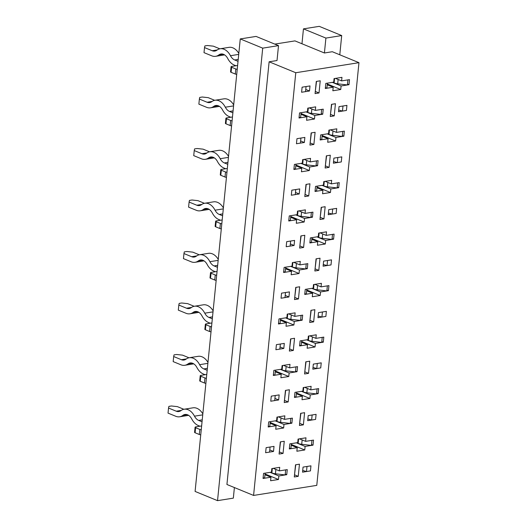 <?xml version="1.0" encoding="UTF-8"?>
<svg xmlns="http://www.w3.org/2000/svg" width="527" height="527" viewBox="0 0 527 527"><rect width="100%" height="100%" fill="white"/><g stroke="black" fill="none" stroke-linecap="round" stroke-linejoin="round"><path stroke-width="0.79" d="M237.598 65.638A2.121 0.593 5.7 0 1 237.302 65.532L231.768 66.415A2.121 0.593 5.7 0 0 231.063 66.777A2.121 0.593 5.7 0 0 231.597 67.245L235.8 68.971A2.121 0.593 5.7 0 0 237.229 69.3M238.026 61.33L234.68 59.959A10.257 6.739 80.9 0 1 230.464 55.71A15.566 10.23 -99.1 0 0 220.128 48.767A15.566 10.23 -99.1 0 0 216.933 50.157A10.257 6.739 80.9 0 1 214.825 51.073A10.257 6.739 80.9 0 1 212.229 50.744L204.516 47.575L204.008 52.647L211.729 55.809A15.566 10.23 80.9 0 0 215.655 56.317A15.566 10.23 80.9 0 0 218.857 54.92A10.257 6.739 -99.1 0 1 220.965 54.004A10.257 6.739 -99.1 0 1 227.776 58.583A15.566 10.23 80.9 0 0 234.172 65.025L235.938 65.75M302.103 87.186L306.055 86.553L305.548 91.626L301.602 92.251L302.103 87.186L301.602 92.251L309.501 90.993L310.008 85.927L302.103 87.186M231.063 66.777L230.556 71.85A2.121 0.593 5.7 0 0 231.089 72.311L235.299 74.037A2.121 0.593 5.7 0 0 236.722 74.366M347.919 79.887L347.418 84.952L337.695 83.806A5.31 1.489 5.7 0 1 334.118 82.943L332.669 82.317M327.386 83.161L326.878 88.226L325.383 87.64M238.817 53.418A15.566 10.23 -99.1 0 0 228.975 47.358L220.128 48.767M219.825 48.82L213.363 46.165L207.394 45.52L204.871 45.921L204.516 47.575M224.601 54.894A15.566 10.23 80.9 0 1 224.509 54.907L215.655 56.317M342.478 111.078L342.985 106.013L346.931 105.38L346.423 110.453L346.931 105.38L339.032 106.638L338.525 111.711L346.423 110.453L342.478 111.078L338.696 110.005M321.654 109.405L321.147 114.478L311.424 113.325A5.31 1.489 -174.3 0 1 307.847 112.468L306.398 111.836M299.112 117.165L300.607 117.745L301.115 112.679M232.453 117.132A2.121 0.593 5.7 0 1 232.163 117.027L226.63 117.91A2.121 0.593 5.7 0 0 225.925 118.272A2.121 0.593 5.7 0 0 226.452 118.74L230.661 120.466A2.121 0.593 5.7 0 0 232.091 120.795M232.888 112.824L229.535 111.454A10.257 6.739 80.9 0 1 225.319 107.205A15.566 10.23 -99.1 0 0 214.99 100.262A15.566 10.23 -99.1 0 0 211.795 101.652A10.257 6.739 80.9 0 1 209.687 102.567A10.257 6.739 80.9 0 1 207.091 102.238L199.377 99.069L198.87 104.142L206.584 107.304A15.566 10.23 80.9 0 0 210.517 107.811A15.566 10.23 80.9 0 0 213.718 106.414A10.257 6.739 -99.1 0 1 215.826 105.499A10.257 6.739 -99.1 0 1 222.631 110.077A15.566 10.23 80.9 0 0 229.034 116.52L230.8 117.244M296.964 138.68L300.917 138.048L300.41 143.12L296.457 143.746L296.964 138.68L296.457 143.746L304.356 142.488L304.863 137.422L296.964 138.68M225.925 118.272L225.418 123.344A2.121 0.593 5.7 0 0 225.945 123.805L230.154 125.531A2.121 0.593 5.7 0 0 231.584 125.861M342.781 131.381L342.273 136.447L332.557 135.301A5.31 1.489 5.7 0 1 328.98 134.438L327.53 133.812M322.241 134.655L321.74 139.721L320.238 139.135M233.678 104.913A15.566 10.23 -99.1 0 0 223.837 98.852L214.99 100.262M214.687 100.314L208.224 97.66L202.256 97.014L199.733 97.416L199.377 99.069M219.463 106.388A15.566 10.23 80.9 0 1 219.364 106.401L210.517 107.811M337.339 162.573L337.84 157.507L341.792 156.875L341.285 161.947L341.792 156.875L333.894 158.133L333.387 163.205L341.285 161.947L337.339 162.573L333.558 161.499M316.516 160.9L316.009 165.972L306.286 164.819A5.31 1.489 -174.3 0 1 302.709 163.963L301.26 163.33M293.974 168.66L295.469 169.246L295.976 164.174M227.315 168.627A2.121 0.593 5.7 0 1 227.018 168.521L221.492 169.404A2.121 0.593 5.7 0 0 220.78 169.766A2.121 0.593 5.7 0 0 221.314 170.234L225.523 171.96A2.121 0.593 5.7 0 0 226.953 172.289M227.743 164.319L224.397 162.948A10.257 6.739 80.9 0 1 220.181 158.699A15.566 10.23 -99.1 0 0 209.851 151.756A15.566 10.23 -99.1 0 0 206.65 153.146A10.257 6.739 80.9 0 1 204.542 154.062A10.257 6.739 80.9 0 1 201.953 153.732L194.239 150.564L193.732 155.636L201.446 158.798A15.566 10.23 80.9 0 0 205.378 159.306A15.566 10.23 80.9 0 0 208.573 157.909A10.257 6.739 -99.1 0 1 210.681 156.993A10.257 6.739 -99.1 0 1 217.493 161.572A15.566 10.23 80.9 0 0 223.889 168.014L225.661 168.739M291.826 190.175L295.772 189.542L295.272 194.615L291.319 195.24L291.826 190.175L291.319 195.24L299.217 193.982L299.725 188.916L291.826 190.175M220.78 169.766L220.273 174.839A2.121 0.593 5.7 0 0 220.806 175.3L225.016 177.026A2.121 0.593 5.7 0 0 226.445 177.355M337.642 182.876L337.135 187.941L327.412 186.795A5.31 1.489 5.7 0 1 323.835 185.932L322.386 185.306M317.102 186.15L316.595 191.215L315.1 190.629M228.534 156.407A15.566 10.23 -99.1 0 0 218.698 150.347L209.851 151.756M209.548 151.809L203.086 149.154L197.118 148.509L194.588 148.91L194.239 150.564M214.324 157.883A15.566 10.23 80.9 0 1 214.225 157.896L205.378 159.306M332.194 214.067L332.702 209.002L336.654 208.369L336.147 213.442L336.654 208.369L328.749 209.627L328.249 214.7L336.147 213.442L332.194 214.067L328.42 212.994M311.371 212.394L310.871 217.467L301.148 216.314A5.31 1.489 -174.3 0 1 297.571 215.457L296.121 214.825M288.836 220.154L290.331 220.741L290.838 215.668M222.177 220.121A2.121 0.593 5.7 0 1 221.88 220.016L216.353 220.899A2.121 0.593 5.7 0 0 215.642 221.261A2.121 0.593 5.7 0 0 216.175 221.729L220.385 223.455A2.121 0.593 5.7 0 0 221.808 223.784M222.605 215.813L219.258 214.443A10.257 6.739 80.9 0 1 215.042 210.194A15.566 10.23 -99.1 0 0 204.707 203.251A15.566 10.23 -99.1 0 0 201.512 204.641A10.257 6.739 80.9 0 1 199.404 205.556A10.257 6.739 80.9 0 1 196.815 205.227L189.094 202.058L188.594 207.131L196.307 210.293A15.566 10.23 80.9 0 0 200.24 210.8A15.566 10.23 80.9 0 0 203.435 209.403A10.257 6.739 -99.1 0 1 205.543 208.488A10.257 6.739 -99.1 0 1 212.355 213.066A15.566 10.23 80.9 0 0 218.751 219.509L220.523 220.233M286.688 241.669L290.634 241.037L290.127 246.109L286.181 246.735L286.688 241.669L286.181 246.735L294.079 245.477L294.586 240.411L286.688 241.669M215.642 221.261L215.135 226.333A2.121 0.593 5.7 0 0 215.668 226.794L219.878 228.52A2.121 0.593 5.7 0 0 221.307 228.85M332.504 234.37L331.997 239.436L322.274 238.29A5.31 1.489 5.7 0 1 318.697 237.427L317.247 236.801M311.964 237.644L311.457 242.71L309.962 242.124M223.395 207.901A15.566 10.23 -99.1 0 0 213.56 201.841L204.707 203.251M204.404 203.303L197.941 200.649L191.98 200.003L189.45 200.405L189.094 202.058M209.179 209.377A15.566 10.23 80.9 0 1 209.087 209.39L200.24 210.8M327.056 265.562L327.563 260.496L331.509 259.864L331.009 264.936L331.509 259.864L323.611 261.122L323.104 266.194L331.009 264.936L327.056 265.562L323.275 264.488M306.233 263.889L305.726 268.961L296.003 267.808A5.31 1.489 -174.3 0 1 292.432 266.952L290.983 266.319M283.691 271.649L285.193 272.235L285.693 267.163M217.038 271.616A2.121 0.593 5.7 0 1 216.742 271.51L211.208 272.393A2.121 0.593 5.7 0 0 210.504 272.755A2.121 0.593 5.7 0 0 211.037 273.223L215.24 274.949A2.121 0.593 5.7 0 0 216.669 275.278M217.467 267.308L214.12 265.937A10.257 6.739 80.9 0 1 209.904 261.688A15.566 10.23 -99.1 0 0 199.568 254.745A15.566 10.23 -99.1 0 0 196.373 256.135A10.257 6.739 80.9 0 1 194.265 257.057A10.257 6.739 80.9 0 1 191.67 256.721L183.956 253.553L183.449 258.625L191.169 261.787A15.566 10.23 80.9 0 0 195.102 262.294A15.566 10.23 80.9 0 0 198.297 260.898A10.257 6.739 -99.1 0 1 200.405 259.982A10.257 6.739 -99.1 0 1 207.216 264.561A15.566 10.23 80.9 0 0 213.613 271.003L215.378 271.728M281.543 293.164L285.496 292.531L284.988 297.603L281.043 298.229L281.543 293.164L281.043 298.229L288.941 296.971L289.448 291.905L281.543 293.164M210.504 272.755L209.996 277.828A2.121 0.593 5.7 0 0 210.53 278.289L214.739 280.015A2.121 0.593 5.7 0 0 216.162 280.344M327.359 285.865L326.859 290.93L317.135 289.784A5.31 1.489 5.7 0 1 313.558 288.921L312.109 288.295M306.826 289.139L306.319 294.204L304.823 293.618M218.257 259.396A15.566 10.23 -99.1 0 0 208.415 253.335L199.568 254.745M199.265 254.798L192.803 252.143L186.841 251.498L184.312 251.899L183.956 253.553M204.041 260.872A15.566 10.23 80.9 0 1 203.949 260.885L195.102 262.294M321.918 317.056L322.425 311.991L326.371 311.358L325.864 316.431L326.371 311.358L318.473 312.616L317.965 317.689L325.864 316.431L321.918 317.056L318.137 315.983M301.095 315.383L300.588 320.456L290.864 319.303A5.31 1.489 -174.3 0 1 287.287 318.446L285.838 317.814M278.552 323.143L280.048 323.73L280.555 318.657M211.894 323.11A2.121 0.593 5.7 0 1 211.604 323.005L206.07 323.888A2.121 0.593 5.7 0 0 205.365 324.25A2.121 0.593 5.7 0 0 205.892 324.718L210.102 326.444A2.121 0.593 5.7 0 0 211.531 326.773M212.328 318.802L208.982 317.432A10.257 6.739 80.9 0 1 204.759 313.183A15.566 10.23 -99.1 0 0 194.43 306.24A15.566 10.23 -99.1 0 0 191.235 307.63A10.257 6.739 80.9 0 1 189.127 308.552A10.257 6.739 80.9 0 1 186.532 308.216L178.818 305.047L178.31 310.12L186.024 313.282A15.566 10.23 80.9 0 0 189.957 313.789A15.566 10.23 80.9 0 0 193.159 312.392A10.257 6.739 -99.1 0 1 195.267 311.477A10.257 6.739 -99.1 0 1 202.072 316.055A15.566 10.23 80.9 0 0 208.475 322.498L210.24 323.222M276.405 344.658L280.357 344.026L279.85 349.098L275.898 349.724L276.405 344.658L275.898 349.724L283.803 348.466L284.303 343.4L276.405 344.658M205.365 324.25L204.858 329.322A2.121 0.593 5.7 0 0 205.392 329.783L209.594 331.509A2.121 0.593 5.7 0 0 211.024 331.839M322.221 337.359L321.714 342.425L311.997 341.279A5.31 1.489 5.7 0 1 308.42 340.416L306.971 339.79M301.681 340.633L301.18 345.699L299.679 345.113M213.119 310.89A15.566 10.23 -99.1 0 0 203.277 304.83L194.43 306.24M194.127 306.292L187.665 303.638L181.696 302.992L179.173 303.394L178.818 305.047M198.903 312.366A15.566 10.23 80.9 0 1 198.804 312.379L189.957 313.789M316.78 368.551L317.28 363.485L321.233 362.853L320.726 367.925L321.233 362.853L313.334 364.111L312.827 369.183L320.726 367.925L316.78 368.551L312.998 367.477M295.957 366.878L295.449 371.95L285.726 370.797A5.31 1.489 -174.3 0 1 282.149 369.941L280.7 369.308M273.414 374.638L274.91 375.224L275.417 370.152M206.755 374.605A2.121 0.593 5.7 0 1 206.459 374.499L200.932 375.382A2.121 0.593 5.7 0 0 200.22 375.744A2.121 0.593 5.7 0 0 200.754 376.212L204.963 377.938A2.121 0.593 5.7 0 0 206.393 378.267M207.183 370.297L203.837 368.926A10.257 6.739 80.9 0 1 199.621 364.677A15.566 10.23 -99.1 0 0 189.292 357.734A15.566 10.23 -99.1 0 0 186.09 359.124A10.257 6.739 80.9 0 1 183.982 360.046A10.257 6.739 80.9 0 1 181.393 359.71L173.679 356.542L173.172 361.614L180.886 364.776A15.566 10.23 80.9 0 0 184.819 365.283A15.566 10.23 80.9 0 0 188.02 363.887A10.257 6.739 -99.1 0 1 190.122 362.971A10.257 6.739 -99.1 0 1 196.933 367.55A15.566 10.23 80.9 0 0 203.33 373.992L205.102 374.717M271.267 396.152L275.213 395.52L274.712 400.592L270.759 401.218L271.267 396.152L270.759 401.218L278.658 399.96L279.165 394.894L271.267 396.152M200.22 375.744L199.72 380.817A2.121 0.593 5.7 0 0 200.247 381.278L204.456 383.004A2.121 0.593 5.7 0 0 205.886 383.333M317.083 388.854L316.575 393.919L306.852 392.773A5.31 1.489 5.7 0 1 303.275 391.91L301.826 391.284M296.543 392.128L296.036 397.193L294.54 396.607M207.974 362.385A15.566 10.23 -99.1 0 0 198.139 356.324L189.292 357.734M188.989 357.787L182.526 355.132L176.558 354.487L174.029 354.888L173.679 356.542M193.765 363.861A15.566 10.23 80.9 0 1 193.666 363.874L184.819 365.283M311.635 420.045L312.142 414.98L316.095 414.347L315.587 419.42L316.095 414.347L308.196 415.605L307.689 420.678L315.587 419.42L311.635 420.045L307.86 418.972M290.812 418.372L290.311 423.444L280.588 422.292A5.31 1.489 -174.3 0 1 277.011 421.435L275.562 420.803M268.276 426.132L269.771 426.718L270.279 421.646M201.617 426.099A2.121 0.593 5.7 0 1 201.321 425.994L195.794 426.877A2.121 0.593 5.7 0 0 195.082 427.239A2.121 0.593 5.7 0 0 195.616 427.707L199.825 429.433A2.121 0.593 5.7 0 0 201.248 429.762M202.045 421.791L198.699 420.421A10.257 6.739 80.9 0 1 194.483 416.172A15.566 10.23 -99.1 0 0 184.154 409.229A15.566 10.23 -99.1 0 0 180.952 410.619A10.257 6.739 80.9 0 1 178.844 411.541A10.257 6.739 80.9 0 1 176.255 411.205L168.535 408.036L168.034 413.109L175.748 416.271A15.566 10.23 80.9 0 0 179.681 416.778A15.566 10.23 80.9 0 0 182.876 415.381A10.257 6.739 -99.1 0 1 184.984 414.466A10.257 6.739 -99.1 0 1 191.795 419.044A15.566 10.23 80.9 0 0 198.192 425.487L199.964 426.211M266.128 447.647L270.074 447.015L269.567 452.087L265.621 452.713L266.128 447.647L265.621 452.713L273.52 451.455L274.027 446.389L266.128 447.647M195.082 427.239L194.575 432.311A2.121 0.593 5.7 0 0 195.109 432.772L199.318 434.498A2.121 0.593 5.7 0 0 200.747 434.828M311.944 440.348L311.437 445.414L301.714 444.268A5.31 1.489 5.7 0 1 298.137 443.405L296.688 442.779M291.405 443.622L290.897 448.688L289.402 448.102M202.836 413.879A15.566 10.23 -99.1 0 0 193.001 407.819L184.154 409.229M183.844 409.281L177.382 406.627L171.42 405.981L168.89 406.383L168.535 408.036M188.62 415.355A15.566 10.23 80.9 0 1 188.528 415.368L179.681 416.778M306.497 471.54L307.004 466.474L310.95 465.842L310.449 470.914L310.95 465.842L303.051 467.1L302.544 472.172L310.449 470.914L306.497 471.54L302.715 470.466M285.674 469.867L285.166 474.939L275.45 473.786A5.31 1.489 -174.3 0 1 271.873 472.93L270.423 472.297M263.131 477.627L264.633 478.213L265.134 473.141M299.435 425.48L300.647 413.32L304.599 412.687L303.381 424.854L299.435 425.48M291.886 423.194L292.393 418.122L284.494 419.38L284.85 415.836L276.952 417.094L276.596 420.638L268.698 421.896L268.19 426.969L276.089 425.711L275.733 429.255L283.638 427.996L283.987 424.452L291.886 423.194L290.397 422.582M309.711 322.491L310.93 310.331L314.876 309.698L313.664 321.865L309.711 322.491M302.169 320.205L302.676 315.133L294.777 316.391L295.127 312.847L287.228 314.105L286.872 317.649L278.974 318.907L278.467 323.98L286.372 322.722L286.016 326.266L293.914 325.007L294.27 321.463L302.169 320.205L300.673 319.593M319.994 219.502L321.207 207.342L325.159 206.709L323.94 218.876L319.994 219.502M312.445 217.216L312.952 212.144L305.054 213.402L305.41 209.858L297.511 211.116L297.156 214.66L289.257 215.918L288.75 220.991L296.648 219.733L296.293 223.277L304.191 222.019L304.547 218.474L312.445 217.216L310.956 216.604M330.271 116.513L331.49 104.353L335.435 103.72L334.223 115.887L330.271 116.513M313.018 445.163L313.525 440.098L305.62 441.356L305.976 437.805L298.078 439.063L297.722 442.614L289.824 443.872L289.316 448.938L297.215 447.68L296.866 451.231L304.764 449.972L305.12 446.422L313.018 445.163L311.523 444.551M318.156 393.669L318.664 388.603L310.765 389.861L311.114 386.311L303.216 387.569L302.867 391.12L294.962 392.378L294.461 397.444L302.36 396.185L302.004 399.736L309.902 398.478L310.258 394.927L318.156 393.669L316.661 393.056M323.295 342.175L323.802 337.109L315.904 338.367L316.259 334.816L308.354 336.074L308.005 339.625L300.107 340.883L299.599 345.949L307.498 344.691L307.142 348.242L315.041 346.983L315.396 343.433L323.295 342.175L321.806 341.562M328.433 290.68L328.94 285.614L321.042 286.872L321.398 283.322L313.499 284.58L313.143 288.131L305.245 289.389L304.738 294.455L312.636 293.196L312.28 296.747L320.185 295.489L320.535 291.938L328.433 290.68L326.944 290.067M333.578 239.186L334.085 234.12L326.18 235.378L326.536 231.827L318.637 233.086L318.282 236.636L310.383 237.894L309.876 242.96L317.774 241.702L317.425 245.253L325.324 243.994L325.679 240.444L333.578 239.186L332.082 238.573M338.716 187.691L339.223 182.625L331.325 183.883L331.674 180.333L323.776 181.591L323.42 185.142L315.521 186.4L315.021 191.466L322.919 190.207L322.564 193.758L330.462 192.5L330.818 188.949L338.716 187.691L337.221 187.078M343.854 136.197L344.362 131.131L336.463 132.389L336.819 128.838L328.914 130.097L328.565 133.647L320.666 134.905L320.159 139.971L328.057 138.713L327.702 142.264L335.6 141.005L335.956 137.455L343.854 136.197L342.359 135.584M322.728 114.227L323.235 109.155L315.337 110.413L315.686 106.869L307.788 108.127L307.432 111.671L299.534 112.93L299.026 118.002L306.931 116.744L306.576 120.288L314.474 119.03L314.83 115.485L322.728 114.227L321.233 113.615M348.993 84.702L349.5 79.636L341.601 80.894L341.957 77.344L334.059 78.602L333.703 82.153L325.805 83.411L325.297 88.477L333.196 87.218L332.84 90.769L340.745 89.511L341.094 85.96L348.993 84.702L347.504 84.089M269.119 61.791L226.926 484.491L253.586 495.433L316.78 485.367L358.966 62.667L295.772 72.733L269.119 61.791L277.018 60.533L278.506 45.632L256.063 36.416L240.259 38.932L262.709 48.148L278.506 45.632M253.586 495.433L295.772 72.733M315.067 93.595L316.286 81.435L320.232 80.802L319.019 92.969L315.067 93.595M309.929 145.09L311.141 132.929L315.093 132.297L313.881 144.464L309.929 145.09M304.79 196.584L306.003 184.424L309.955 183.791L308.736 195.958L304.79 196.584M299.652 248.079L300.864 235.918L304.81 235.286L303.598 247.453L299.652 248.079M294.507 299.58L295.726 287.413L299.672 286.78L298.46 298.947L294.507 299.58M289.369 351.074L290.581 338.907L294.534 338.275L293.322 350.442L289.369 351.074M284.231 402.569L285.443 390.402L289.395 389.769L288.177 401.936L284.231 402.569M279.093 454.063L280.305 441.896L284.257 441.264L283.039 453.431L279.093 454.063M317.59 165.722L318.091 160.649L310.192 161.908L310.548 158.363L302.65 159.622L302.294 163.166L294.395 164.424L293.888 169.496L301.787 168.238L301.437 171.782L309.336 170.524L309.685 166.98L317.59 165.722L316.095 165.109M325.133 168.008L326.345 155.847L330.297 155.215L329.085 167.382L325.133 168.008M307.307 268.711L307.814 263.638L299.916 264.897L300.271 261.352L292.366 262.611L292.017 266.155L284.119 267.413L283.612 272.485L291.51 271.227L291.154 274.771L299.053 273.513L299.408 269.969L307.307 268.711L305.812 268.098M314.856 270.997L316.068 258.836L320.014 258.204L318.802 270.371L314.856 270.997M297.03 371.7L297.531 366.627L289.633 367.886L289.988 364.341L282.09 365.6L281.734 369.144L273.836 370.402L273.329 375.474L281.227 374.216L280.878 377.76L288.776 376.502L289.132 372.958L297.03 371.7L295.535 371.087M304.573 373.986L305.785 361.825L309.738 361.193L308.526 373.36L304.573 373.986M286.747 474.689L287.255 469.616L279.356 470.874L279.712 467.33L271.807 468.589L271.458 472.133L263.559 473.391L263.052 478.463L270.95 477.205L270.595 480.749L278.493 479.491L278.849 475.947L286.747 474.689L285.252 474.076M294.297 476.975L295.509 464.814L299.455 464.182L298.242 476.349L294.297 476.975M295.746 464.774L294.494 474.946M294.738 474.906L298.242 476.349M273.23 468.358L279.356 470.874M262.709 48.148L217.539 500.65L195.095 491.434L240.259 38.932M301.523 342.24L307.498 344.691M280.068 346.937L283.803 348.466M275.252 371.759L281.227 374.216M296.385 393.735L302.36 396.185M274.923 398.432L278.658 399.96M291.247 445.229L297.215 447.68M269.784 449.926L273.52 451.455M291.319 444.452L304.764 449.972M296.365 442.832L305.12 446.422M274.784 44.103L294.955 40.889L301.971 43.767L303.453 28.866L325.903 38.082L341.7 35.566L319.257 26.35L303.453 28.866M301.971 43.767L324.415 52.983L325.903 38.082M324.415 52.983L332.313 51.725L358.966 62.667M275.232 420.856L283.987 424.452M299.494 438.839L305.62 441.356M316.523 81.395L315.271 91.566M330.337 129.873L336.463 132.389M311.385 132.89L310.133 143.061M325.192 181.367L331.325 183.883M306.246 184.384L304.995 194.555M320.054 232.862L326.18 235.378M301.101 235.879L299.85 246.05M314.915 284.356L321.042 286.872M295.963 287.373L294.712 297.544M309.777 335.851L315.904 338.367M290.825 338.868L289.573 349.039M304.632 387.345L310.765 389.861M285.687 390.362L284.435 400.533M280.542 441.857L279.29 452.028M295.812 165.781L301.787 168.238M290.673 217.276L296.648 219.733M285.535 268.77L291.51 271.227M280.397 320.264L286.372 322.722M270.114 423.253L276.089 425.711M264.976 474.748L270.95 477.205M270.094 472.35L278.849 475.947M265.055 473.977L278.493 479.491M300.891 413.28L299.639 423.451M299.876 423.412L303.381 424.854M270.193 422.483L283.638 427.996M278.368 416.864L284.494 419.38M306.029 361.786L304.777 371.957M305.014 371.917L308.526 373.36M280.377 369.361L289.132 372.958M275.331 370.988L288.776 376.502M283.506 365.369L289.633 367.886M311.167 310.291L309.916 320.462M310.153 320.423L313.664 321.865M285.515 317.867L294.27 321.463M280.469 319.494L293.914 325.007M288.644 313.875L294.777 316.391M316.305 258.797L315.054 268.968M315.298 268.928L318.802 270.371M290.654 266.372L299.408 269.969M285.614 267.999L299.053 273.513M293.789 262.38L299.916 264.897M321.444 207.302L320.199 217.473M320.436 217.434L323.94 218.876M295.792 214.878L304.547 218.474M290.752 216.505L304.191 222.019M298.928 210.886L305.054 213.402M326.588 155.808L325.337 165.979M325.574 165.939L329.085 167.382M300.937 163.383L309.685 166.98M295.891 165.01L309.336 170.524M304.066 159.391L310.192 161.908M331.727 104.313L330.475 114.484M330.712 114.445L334.223 115.887M279.534 451.988L283.039 453.431M284.672 400.494L288.177 401.936M301.503 391.337L310.258 394.927M296.464 392.958L309.902 398.478M289.81 348.999L293.322 350.442M306.642 339.843L315.396 343.433M301.602 341.463L315.041 346.983M294.955 297.505L298.46 298.947M285.206 295.443L288.941 296.971M311.78 288.348L320.535 291.938M306.74 289.969L320.185 295.489M306.661 290.746L312.636 293.196M300.094 246.01L303.598 247.453M290.344 243.948L294.079 245.477M316.925 236.854L325.679 240.444M311.879 238.474L325.324 243.994M311.806 239.251L317.774 241.702M305.232 194.516L308.736 195.958M295.482 192.454L299.217 193.982M322.063 185.359L330.818 188.949M317.023 186.98L330.462 192.5M316.944 187.757L322.919 190.207M310.37 143.021L313.881 144.464M300.627 140.959L304.356 142.488M327.201 133.865L335.956 137.455M322.162 135.485L335.6 141.005M322.083 136.262L328.057 138.713M315.508 91.527L319.019 92.969M305.765 89.465L309.501 90.993M300.957 114.287L306.931 116.744M306.075 111.889L314.83 115.485M301.029 113.516L314.474 119.03M309.204 107.897L315.337 110.413M332.339 82.37L341.094 85.96M327.3 83.991L340.745 89.511M327.221 84.768L333.196 87.218M335.475 78.378L341.601 80.894M234.396 487.554L233.342 498.134L217.539 500.65M339.783 54.788L341.7 35.566M234.68 59.959L238.217 59.393M231.597 67.245L231.089 72.311M235.8 68.971L235.299 74.037M338.13 79.465L337.695 83.806M230.464 55.71L238.718 54.393M212.229 50.744L217.223 49.946M223.25 54.222L218.857 54.92M334.559 78.523L334.118 82.943M311.424 113.325L311.859 108.99M307.847 112.468L308.288 108.048M229.535 111.454L233.079 110.887M226.452 118.74L225.945 123.805M230.661 120.466L230.154 125.531M332.985 130.959L332.557 135.301M225.319 107.205L233.58 105.887M207.091 102.238L212.078 101.441M218.112 105.716L213.718 106.414M329.421 130.017L328.98 134.438M306.286 164.819L306.721 160.485M302.709 163.963L303.15 159.543M224.397 162.948L227.941 162.382M221.314 170.234L220.806 175.3M225.523 171.96L225.016 177.026M327.847 182.454L327.412 186.795M220.181 158.699L228.435 157.382M201.953 153.732L206.94 152.935M212.974 157.211L208.573 157.909M324.276 181.512L323.835 185.932M301.148 216.314L301.576 211.979M297.571 215.457L298.012 211.037M219.258 214.443L222.796 213.876M216.175 221.729L215.668 226.794M220.385 223.455L219.878 228.52M322.708 233.948L322.274 238.29M215.042 210.194L223.296 208.876M196.815 205.227L201.801 204.43M207.836 208.705L203.435 209.403M319.138 233.006L318.697 237.427M296.003 267.808L296.438 263.474M292.432 266.952L292.874 262.532M214.12 265.937L217.658 265.371M211.037 273.223L210.53 278.289M215.24 274.949L214.739 280.015M317.57 285.443L317.135 289.784M209.904 261.688L218.158 260.371M191.67 256.721L196.663 255.924M202.691 260.2L198.297 260.898M314 284.501L313.558 288.921M290.864 319.303L291.299 314.968M287.287 318.446L287.729 314.026M208.982 317.432L212.519 316.865M205.892 324.718L205.392 329.783M210.102 326.444L209.594 331.509M312.425 336.937L311.997 341.279M204.759 313.183L213.02 311.865M186.532 308.216L191.518 307.419M197.553 311.694L193.159 312.392M308.862 335.995L308.42 340.416M285.726 370.797L286.161 366.463M282.149 369.941L282.591 365.521M203.837 368.926L207.381 368.36M200.754 376.212L200.247 381.278M204.963 377.938L204.456 383.004M307.287 388.432L306.852 392.773M199.621 364.677L207.875 363.36M181.393 359.71L186.38 358.913M192.414 363.189L188.02 363.887M303.717 387.49L303.275 391.91M280.588 422.292L281.016 417.957M277.011 421.435L277.452 417.015M198.699 420.421L202.243 419.854M195.616 427.707L195.109 432.772M199.825 429.433L199.318 434.498M302.149 439.926L301.714 444.268M194.483 416.172L202.737 414.854M176.255 411.205L181.242 410.408M187.276 414.683L182.876 415.381M298.578 438.984L298.137 443.405M275.45 473.786L275.878 469.452M271.873 472.93L272.314 468.51"/></g></svg>
